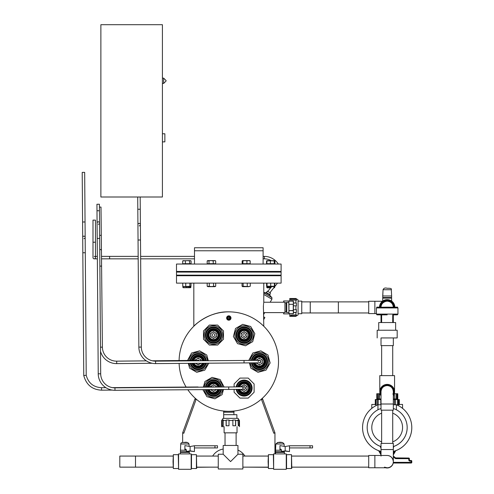 <?xml version="1.0" encoding="UTF-8"?>
<svg xmlns="http://www.w3.org/2000/svg" width="494" height="494" viewBox="0 0 494 494"><rect width="100%" height="100%" fill="white"/><g stroke="black" fill="none" stroke-linecap="round" stroke-linejoin="round"><path stroke-width="0.74" d="M233.983 411.298L223.615 411.298L223.615 412.218L233.983 412.218L233.983 411.298M223.683 412.218L223.683 418.375M233.915 412.218L233.915 414.682M263.777 319.451L264.883 317.537L263.777 316.895M225.11 311.992L221.645 312.375M220.88 335.062A7.385 7.385 0 0 0 213.494 327.683A7.385 7.385 0 0 0 206.109 335.062A7.385 7.385 0 0 0 213.494 342.447A7.385 7.385 0 0 0 220.88 335.062M205.492 335.062A7.997 7.997 0 0 1 213.494 327.065A7.997 7.997 0 0 1 221.491 335.062A7.997 7.997 0 0 1 213.494 343.064A7.997 7.997 0 0 1 205.492 335.062A7.997 7.997 0 0 0 213.494 343.064A7.997 7.997 0 0 0 221.491 335.062A7.997 7.997 0 0 0 213.494 327.065A7.997 7.997 0 0 0 205.492 335.062M207.048 335.062A6.447 6.447 0 0 1 213.494 328.615A6.447 6.447 0 0 1 219.941 335.062A6.447 6.447 0 0 1 213.494 341.515A6.447 6.447 0 0 1 207.048 335.062M205.343 335.062A8.151 8.151 0 0 0 213.494 343.219A8.151 8.151 0 0 0 221.645 335.062A8.151 8.151 0 0 0 213.494 326.911A8.151 8.151 0 0 0 205.343 335.062M223.492 330.924L217.638 325.064L209.351 325.064L203.497 330.924L203.497 339.205L209.351 345.065L217.638 345.065L223.492 339.205L223.492 330.924M217.953 335.062A4.458 4.458 0 0 0 213.494 330.603A4.458 4.458 0 0 0 209.03 335.062A4.458 4.458 0 0 0 213.494 339.526A4.458 4.458 0 0 0 217.953 335.062M208.419 335.062A5.076 5.076 0 0 1 213.494 329.986A5.076 5.076 0 0 1 218.57 335.062A5.076 5.076 0 0 1 213.494 340.144A5.076 5.076 0 0 1 208.419 335.062A5.076 5.076 0 0 0 213.494 340.144A5.076 5.076 0 0 0 218.57 335.062A5.076 5.076 0 0 0 213.494 329.986A5.076 5.076 0 0 0 208.419 335.062M219.342 335.062A5.848 5.848 0 0 0 213.494 329.22A5.848 5.848 0 0 0 207.647 335.062A5.848 5.848 0 0 0 213.494 340.909A5.848 5.848 0 0 0 219.342 335.062A5.848 5.848 0 0 0 213.494 329.22A5.848 5.848 0 0 0 207.647 335.062A5.848 5.848 0 0 0 213.494 340.909A5.848 5.848 0 0 0 219.342 335.062M214.958 332.53A2.921 2.921 0 0 1 216.415 335.062L216.415 336.754L213.494 338.439L210.574 336.754L210.574 335.062A2.921 2.921 0 0 1 214.958 332.53L216.415 333.376L216.415 335.062A2.921 2.921 0 0 1 212.031 337.593A2.921 2.921 0 0 1 210.574 335.062L210.574 333.376L212.031 332.53L213.494 331.69L214.958 332.53M210.574 335.062L210.574 333.376M195.525 360.373A2.921 2.921 0 0 1 199.65 359.045L201.107 359.891L201.107 360.793M201.107 363.263L198.187 364.949L196.723 364.109A2.921 2.921 0 0 1 195.822 363.294M195.266 360.373L195.266 359.891L198.187 358.199L199.65 359.045A2.921 2.921 0 0 1 201.002 360.793M200.583 363.257A2.921 2.921 0 0 1 196.723 364.109L195.266 363.263M210.833 386.876A2.921 2.921 0 0 1 212.031 385.555L213.494 384.715L216.415 386.401L216.415 387.068M216.415 389.531L214.958 390.618A2.921 2.921 0 0 1 210.975 389.575M210.574 386.882L210.574 386.401L212.031 385.555A2.921 2.921 0 0 1 216.236 387.068M216.032 389.531A2.921 2.921 0 0 1 214.958 390.618L213.494 391.464L210.574 389.575M256.491 360.367L256.491 359.891L259.412 358.199L260.875 359.045A2.921 2.921 0 0 1 260.875 364.109A2.921 2.921 0 0 1 257.954 364.109L256.491 363.263L256.491 362.831M256.757 360.367A2.921 2.921 0 0 1 260.875 359.045L262.339 359.891L262.339 363.263L259.412 364.949L257.954 364.109A2.921 2.921 0 0 1 256.775 362.824M247.031 335.062A2.921 2.921 0 0 1 245.567 337.593L244.11 338.439L241.183 336.754L241.183 333.376L242.647 332.53A2.921 2.921 0 0 1 247.031 335.062L247.031 336.754L245.567 337.593A2.921 2.921 0 0 1 241.183 335.062A2.921 2.921 0 0 1 242.647 332.53L244.11 331.69L245.567 332.53L247.031 333.376L247.031 335.062M202.577 360.781A4.458 4.458 0 0 0 193.889 360.392M194.074 363.306A4.458 4.458 0 0 0 202.324 363.244M195.649 365.974A5.076 5.076 0 0 1 193.413 363.312A5.076 5.076 0 0 0 202.985 363.238A5.076 5.076 0 0 1 195.649 365.974M193.253 360.398A5.076 5.076 0 0 1 203.201 360.774A5.076 5.076 0 0 0 193.253 360.398M201.107 356.514A5.848 5.848 0 0 0 192.462 360.404A5.848 5.848 0 0 1 203.979 360.768A5.848 5.848 0 0 0 201.107 356.514M192.604 363.318A5.848 5.848 0 0 0 203.794 363.232A5.848 5.848 0 0 1 192.604 363.318M217.835 387.061A4.458 4.458 0 0 0 209.197 386.888M209.289 389.587A4.458 4.458 0 0 0 217.718 389.519M216.032 392.483A5.076 5.076 0 0 1 208.647 389.587A5.076 5.076 0 0 0 218.367 389.513A5.076 5.076 0 0 1 216.032 392.483M208.561 386.895A5.076 5.076 0 0 1 218.465 387.055A5.076 5.076 0 0 0 208.561 386.895M210.574 383.029A5.848 5.848 0 0 0 207.77 386.901A5.848 5.848 0 0 1 219.243 387.049A5.848 5.848 0 0 0 210.574 383.029M207.844 389.593A5.848 5.848 0 0 0 219.163 389.507A5.848 5.848 0 0 1 207.844 389.593M255.139 362.837A4.458 4.458 0 0 0 263.277 363.806A4.458 4.458 0 0 0 261.647 357.712A4.458 4.458 0 0 0 255.12 360.379M261.956 357.181A5.076 5.076 0 0 1 263.808 364.115A5.076 5.076 0 0 1 254.496 362.843A5.076 5.076 0 0 0 263.808 364.115A5.076 5.076 0 0 0 261.956 357.181A5.076 5.076 0 0 0 254.478 360.385A5.076 5.076 0 0 1 261.956 357.181M256.491 366.641A5.848 5.848 0 0 0 264.475 364.498A5.848 5.848 0 0 0 262.339 356.514A5.848 5.848 0 0 0 253.694 360.392A5.848 5.848 0 0 1 262.339 356.514A5.848 5.848 0 0 1 264.475 364.498A5.848 5.848 0 0 1 253.712 362.849A5.848 5.848 0 0 0 256.491 366.641M246.339 338.927A4.458 4.458 0 0 0 247.969 332.833A4.458 4.458 0 0 0 241.875 331.202A4.458 4.458 0 0 0 240.245 337.297A4.458 4.458 0 0 0 246.339 338.927M241.572 330.665A5.076 5.076 0 0 1 248.507 332.524A5.076 5.076 0 0 1 246.648 339.458A5.076 5.076 0 0 1 239.714 337.6A5.076 5.076 0 0 1 241.572 330.665A5.076 5.076 0 0 0 239.714 337.6A5.076 5.076 0 0 0 246.648 339.458A5.076 5.076 0 0 0 248.507 332.524A5.076 5.076 0 0 0 241.572 330.665M247.031 340.125A5.848 5.848 0 0 0 249.174 332.141A5.848 5.848 0 0 0 241.183 330.004A5.848 5.848 0 0 0 239.047 337.989A5.848 5.848 0 0 0 247.031 340.125A5.848 5.848 0 0 0 249.174 332.141A5.848 5.848 0 0 0 241.183 330.004A5.848 5.848 0 0 0 239.047 337.989A5.848 5.848 0 0 0 247.031 340.125M190.227 363.337A8.151 8.151 0 0 0 206.177 363.214M206.301 360.75A8.151 8.151 0 0 0 190.116 360.429M208.314 360.737L206.776 354.988L199.601 350.845L191.598 352.988L187.535 360.453M188.313 363.349L189.603 368.166L196.773 372.309L204.775 370.16L208.801 363.195M205.485 389.612A8.151 8.151 0 0 0 221.528 389.494M221.578 387.03A8.151 8.151 0 0 0 205.424 386.919M224.134 387.012L220.083 379.503L212.08 377.36L204.905 381.498L203.454 386.932M202.843 389.636L206.906 396.676L214.909 398.819L222.084 394.675L223.473 389.476M251.366 362.868A8.151 8.151 0 0 0 266.476 365.653A8.151 8.151 0 0 0 263.493 354.513A8.151 8.151 0 0 0 251.347 360.41M249.414 362.886L250.829 368.166L258.004 372.309L266.007 370.16L270.144 362.991L268.001 354.988L260.826 350.845L252.823 352.988L248.754 360.429M240.028 328.004A8.151 8.151 0 0 0 237.046 339.143A8.151 8.151 0 0 0 248.186 342.126A8.151 8.151 0 0 0 251.168 330.986A8.151 8.151 0 0 0 240.028 328.004M252.693 341.65L254.836 333.654L250.699 326.478L242.696 324.336L235.521 328.473L233.378 336.476L237.521 343.651L245.518 345.794L252.693 341.65M205.529 360.756A7.385 7.385 0 0 0 190.894 360.416M191.011 363.331A7.385 7.385 0 0 0 205.387 363.22M194.185 368.505A7.997 7.997 0 0 1 190.381 363.331A7.997 7.997 0 0 0 206.017 363.214A7.997 7.997 0 0 1 194.185 368.505M190.27 360.422A7.997 7.997 0 0 1 206.146 360.75A7.997 7.997 0 0 0 190.27 360.422M204.417 363.226A6.447 6.447 0 0 1 191.981 363.318M191.845 360.41A6.447 6.447 0 0 1 204.584 360.762M220.806 387.037A7.385 7.385 0 0 0 206.202 386.913M206.27 389.605A7.385 7.385 0 0 0 220.744 389.5M217.496 395.015A7.997 7.997 0 0 1 205.64 389.612A7.997 7.997 0 0 0 221.368 389.494A7.997 7.997 0 0 1 217.496 395.015M205.578 386.919A7.997 7.997 0 0 1 221.423 387.03A7.997 7.997 0 0 0 205.578 386.919M219.787 389.507A6.447 6.447 0 0 1 207.227 389.599M207.159 386.907A6.447 6.447 0 0 1 219.855 387.043M252.144 362.862A7.385 7.385 0 0 0 265.809 365.27A7.385 7.385 0 0 0 263.104 355.18A7.385 7.385 0 0 0 252.125 360.404M263.413 354.649A7.997 7.997 0 0 1 266.34 365.579A7.997 7.997 0 0 1 251.52 362.868A7.997 7.997 0 0 0 266.34 365.579A7.997 7.997 0 0 0 263.413 354.649A7.997 7.997 0 0 0 251.502 360.404A7.997 7.997 0 0 1 263.413 354.649M253.076 360.392A6.447 6.447 0 0 1 262.641 355.995A6.447 6.447 0 0 1 265 364.8A6.447 6.447 0 0 1 253.095 362.855M247.803 341.459A7.385 7.385 0 0 0 250.501 331.369A7.385 7.385 0 0 0 240.417 328.671A7.385 7.385 0 0 0 237.713 338.754A7.385 7.385 0 0 0 247.803 341.459M240.109 328.133A7.997 7.997 0 0 1 251.038 331.066A7.997 7.997 0 0 1 248.105 341.99A7.997 7.997 0 0 1 237.182 339.063A7.997 7.997 0 0 1 240.109 328.133A7.997 7.997 0 0 0 237.182 339.063A7.997 7.997 0 0 0 248.105 341.99A7.997 7.997 0 0 0 251.038 331.066A7.997 7.997 0 0 0 240.109 328.133M240.887 329.479A6.447 6.447 0 0 1 249.692 331.838A6.447 6.447 0 0 1 247.333 340.65A6.447 6.447 0 0 1 238.522 338.285A6.447 6.447 0 0 1 240.887 329.479M183.268 432.855L182.65 432.855L183.836 433.269L182.65 432.837L195.007 398.88L195.575 398.565M274.954 453.918L274.954 432.855L274.337 432.855M227.444 317.247A1.556 1.556 0 0 1 227.709 316.901M228.784 316.456A1.556 1.556 0 0 1 229.216 316.512M230.136 317.216A1.556 1.556 0 0 1 230.303 317.617M228.821 319.562A1.556 1.556 0 0 1 228.389 319.507M227.462 318.803A1.556 1.556 0 0 1 227.296 318.402M230.155 318.772A1.556 1.556 0 0 1 229.889 319.118M226.956 318.013A1.846 1.846 0 0 1 228.802 316.166A1.846 1.846 0 0 1 230.649 318.013A1.846 1.846 0 0 1 228.802 319.853A1.846 1.846 0 0 1 226.956 318.013M228.988 316.561A1.463 1.463 0 0 0 227.351 317.821A1.463 1.463 0 0 0 228.611 319.457A1.463 1.463 0 0 0 230.247 318.198A1.463 1.463 0 0 0 228.988 316.561M229 316.481L228.117 316.37L227.042 317.778L227.722 319.42L229.482 319.649L230.562 318.241L229.877 316.598L229 316.481M277.122 271.434L176.494 271.434L176.494 264.049L281.105 264.049L281.105 271.434L277.122 271.434M273.188 271.817L278.425 271.817M280.895 271.817L281.105 271.434M176.494 271.434L176.494 271.817L184.41 271.817M189.332 271.817L208.974 271.817M213.896 271.817L243.709 271.817M248.63 271.817L268.267 271.817M194.494 250.779L194.494 247.753L263.104 247.753L263.104 250.779L194.494 250.779L194.494 264.049M263.802 312.609L264.5 313.011L263.777 314.252M263.777 292.349L266.297 293.09L269.366 294.856L271.916 297.623L263.777 292.923M269.588 294.405L266.087 292.38L265.852 292.781L269.854 295.091L270.082 294.69L269.588 294.405M269.681 294.461L270.527 292.991L267.328 291.151L266.482 292.615M249.587 275.158L281.105 275.158L281.105 272.083L176.494 272.083L176.494 275.158L249.587 275.158M278.295 275.275L273.188 275.275M268.267 275.275L248.63 275.275M243.709 275.275L213.896 275.275M208.974 275.275L189.332 275.275M184.41 275.275L176.494 275.158M281.105 275.158L280.783 275.275M162.409 133.781L164.866 133.781L164.866 141.871L162.409 141.871M162.409 24.7L100.875 24.7L100.875 197.001L162.409 197.001L162.409 24.7M379.485 399.535L379.485 398.979L381.022 398.973L376.78 398.979L379.485 398.991M376.78 398.985L376.78 393.749L380.053 393.743M378.737 393.743L378.472 398.973M394.867 398.991L397.794 398.979L393.397 398.973L393.397 395.774L393.329 398.973L394.867 398.979L394.867 399.535M394.484 398.973L394.311 393.743L396.046 393.743L396.046 398.973L396.046 393.743L396.929 393.743L397.794 393.749L397.794 398.979M397.157 398.979L397.157 393.749M380.405 391.804A6.768 6.768 180 0 1 381.022 389.031L380.405 391.804M393.329 389.031A6.768 6.768 180 0 1 393.946 391.804L393.329 389.031M396.404 409.792L396.404 404.777L393.329 404.765L399.331 404.777L398.695 404.777L398.695 399.547L399.331 399.547L399.331 404.777M398.695 404.777L397.454 404.784L397.454 399.541L398.695 399.547M394.428 404.765L394.428 399.535L397.454 399.541M377.947 404.79L381.022 404.765L377.947 404.777L377.947 409.792M377.496 399.535L380.794 399.535L380.794 404.765M376.033 404.784L375.273 404.784L376.033 404.771L376.033 399.541L377.225 399.541M375.273 404.784L375.273 399.541L376.033 399.541M403.944 462.971L401.177 462.971L403.944 462.971M403.944 463.008L401.177 463.008L403.944 463.008M380.392 446.385A20.001 20.001 0 0 1 367.178 427.569L367.178 427.532A20.001 20.001 180 0 1 381.022 408.501M393.329 408.501A20.001 20.001 180 0 1 393.329 446.557A20.001 20.001 180 0 0 407.173 427.532L407.173 427.569A20.001 20.001 0 0 1 393.959 446.385M381.022 454.875L378.614 450.651A24.614 24.614 0 0 0 381.022 451.411L378.614 450.651A24.614 24.614 0 0 1 362.565 427.576L362.565 427.606A24.614 24.614 0 0 0 378.614 450.682L379.948 451.751L381.022 453.634M411.792 427.576L411.792 427.606A24.614 24.614 0 0 1 395.743 450.682L393.329 454.906L395.743 450.689L393.329 451.411A24.614 24.614 0 0 0 396.472 404.79M377.879 404.79A24.614 24.614 0 0 0 362.565 427.576M393.329 447.181L394.144 446.292L393.329 446.564M381.022 447.181L381.022 448.41L380.8 447.008A0.92 0.92 0 0 0 380.213 446.286L381.022 446.564M377.54 398.979L377.54 393.749M379.466 398.973L379.466 393.743M393.329 399.535L394.428 399.535M378.219 404.765L378.219 399.535M397.454 404.784L396.404 404.79M381.022 446.557A20.001 20.001 180 0 1 367.178 427.532A20.001 20.001 180 0 0 381.022 446.557M378.614 450.689L381.022 454.906L378.614 450.689M408.766 458.722L408.766 459.883L408.766 458.654L409.378 458.654L409.378 459.883A0.618 0.618 180 0 0 409.995 460.501L411.175 460.501L409.995 460.501A0.618 0.618 180 0 1 409.378 459.883L408.766 459.883A1.229 1.229 0 0 0 409.995 461.112L409.378 459.883M393.31 462.347L411.175 462.347L411.175 461.112L411.792 461.112L411.792 462.415A0.618 0.618 0 0 1 411.175 463.026L393.224 462.958M375.273 404.438L371.791 404.438L371.791 408.365M399.331 404.438L402.561 404.438L402.561 408.365M395.515 404.765L395.342 399.535M393.329 453.634L394.41 451.751L395.743 450.651L393.329 454.875M392.718 375.619L392.718 345.627L381.64 345.633M392.718 345.633L393.329 345.627L393.329 337.939L381.022 337.945M393.329 345.627L381.64 345.627L381.64 375.619M393.329 337.945L397.176 337.939L397.176 330.245L387.179 330.233L377.175 330.245L377.175 337.939M397.176 337.939L381.022 337.939L381.022 345.627M395.638 330.239L395.638 322.551L387.179 322.539L378.713 322.551L378.713 330.239M387.179 314.851L381.64 314.876L387.179 314.851M381.022 391.637A6.156 6.156 0 0 0 381.022 391.717L381.022 391.717A6.156 6.156 0 0 0 381.047 392.236A6.156 6.156 0 0 1 381.022 391.717L381.022 391.717A6.156 6.156 0 0 1 381.022 391.637M393.298 392.322A6.156 6.156 0 0 0 393.329 391.717L393.329 391.723A6.156 6.156 0 0 0 387.179 385.561A6.156 6.156 0 0 0 381.022 391.717L381.022 388.957L380.405 391.773C380.837 387.691 383.097 385.431 387.179 384.999C391.26 385.431 393.514 387.691 393.946 391.779A6.768 6.768 0 0 0 387.179 384.993A6.768 6.768 0 0 0 381.022 394.583M390.001 385.616L387.994 385.616M386.357 385.616L384.357 385.616M381.022 307.157A6.156 6.156 180 0 1 387.179 301.155A6.156 6.156 180 0 1 393.329 307.157A6.156 6.156 180 0 0 387.179 301.155C381.51 301.84 380.713 306.613 381.022 307.311M381.022 322.545L381.022 319.599L381.64 319.599M393.329 322.545L393.329 314.869M380.257 307.157A6.922 6.922 180 0 1 387.179 300.414A6.922 6.922 180 0 1 394.095 307.157M383.041 289.731C383.721 288.132 385.104 287.65 387.179 288.274L387.179 288.274C390.587 288.144 391.964 288.632 391.31 289.731L383.041 289.731L382.714 297.505L391.637 297.505L390.254 297.512L390.254 298.117M382.714 301.074L382.714 298.123L387.179 298.117L391.637 298.123L391.637 301.074M394.867 307.157A7.694 7.694 0 0 0 387.179 299.648A7.694 7.694 0 0 0 379.485 307.157M382.714 295.968L382.955 291.355L382.714 295.968L391.637 295.968L391.637 297.505M391.396 291.355L391.637 295.968L391.396 291.355M382.714 297.505L390.254 297.505M374.872 301.266L374.872 313.579L368.715 313.579L368.715 301.266L382.461 301.266M368.715 301.883L310.257 301.883L310.257 312.961L368.715 312.961M301.76 312.961L338.371 312.961L338.371 301.883L301.76 301.883M393.329 394.583A6.768 6.768 0 0 0 393.329 388.976L393.329 391.717C392.965 387.981 390.915 385.925 387.179 385.561C383.486 385.913 381.43 387.932 381.022 391.619L381.022 410.162L393.329 410.162L381.022 410.162M381.022 395.842A7.385 7.385 0 0 1 379.793 391.761L379.793 375.625L394.558 375.625L394.558 391.761A7.385 7.385 0 0 0 387.179 384.381A7.385 7.385 0 0 0 379.793 391.761L379.793 391.798A7.385 7.385 0 0 0 381.022 395.879M393.329 395.842A7.385 7.385 0 0 0 394.558 391.761L394.558 391.798A7.385 7.385 0 0 1 393.329 395.879M381.022 388.976A6.768 6.768 0 0 0 380.405 391.779M393.946 391.773L393.329 388.963M223.183 454.227L223.183 445.452L237.954 445.452L237.954 454.227L242.875 454.227L242.875 468.991L218.262 468.991L218.262 454.227L223.183 454.227L230.568 461.6L237.954 454.227M119.807 456.499L119.807 467.145L173.036 467.145L135.498 467.145L135.498 456.067L173.036 456.067L119.807 456.067L119.807 456.499M194.42 445.767L194.42 447.922L217.49 447.928L214.952 447.922L214.952 445.767L194.42 445.767L190.11 446.527L190.11 450.837L186.405 451.485L189.338 450.979L189.338 451.763L187.955 451.769L187.955 452.374M217.49 447.928L217.49 445.773L214.952 445.767M196.414 454.684L191.493 454.684L191.493 468.528L196.414 468.528L196.414 454.684L196.723 468.226L196.723 467.145L218.262 467.145L196.723 467.145M173.036 461.6L173.338 454.684L173.338 468.528L173.036 461.6M189.14 446.354L189.011 443.989L180.742 443.989L180.415 451.763L181.804 451.769L181.804 452.374M180.415 453.918L180.415 452.381L184.88 452.374L189.338 452.381L189.338 453.918L178.569 453.918L178.569 469.3L191.184 469.3L191.184 453.918L189.338 453.918M180.415 450.225L186.405 450.219L186.405 451.485M180.415 451.763L189.338 451.763M190.11 446.527L184.88 445.6L184.88 450.219C185.386 448.737 185.898 448.737 186.405 450.219M181.804 451.763L187.955 451.763M214.952 447.922L194.42 447.922L194.42 451.596L189.338 450.979M194.42 451.596L190.11 450.843M392.847 394.107A6.156 6.156 0 0 0 392.977 393.767M381.022 404.006L393.329 404.006L393.329 410.162M385.561 467.769A6.156 6.156 0 0 0 393.329 461.834L393.329 461.822A6.156 6.156 0 0 0 393.329 461.729M385.592 467.769A6.156 6.156 0 0 0 393.329 461.822L393.329 461.834A6.156 6.156 0 0 1 387.179 467.985L388.636 467.812M381.022 449.546L393.329 449.546L393.329 443.39L381.022 443.39L381.022 456.073M386.993 467.775A6.156 6.156 0 0 0 393.329 461.624A6.156 6.156 0 0 0 387.179 455.474M374.872 455.456L374.872 467.762L368.715 467.762L368.715 455.456L387.407 455.474C390.822 455.863 392.798 457.913 393.329 461.624L393.329 449.546M386.777 467.775A6.156 6.156 0 0 0 393.329 461.637L393.329 461.624M289.49 445.767L289.49 447.922L312.566 447.928L310.022 447.922L310.022 445.767L289.49 445.767L285.18 446.527L285.18 450.837L281.475 451.485L284.414 450.979L284.414 451.763L283.025 451.769L283.025 452.374M312.566 447.928L312.566 445.773L310.022 445.767M291.491 454.684L286.563 454.684L286.563 468.528L291.491 468.528L291.491 454.684L291.8 468.226L291.8 467.145L368.715 467.145M268.106 461.6L268.415 454.684L268.415 468.528L268.106 461.6M284.211 446.354L284.087 443.989L275.819 443.989L275.491 451.763L276.875 451.769L276.875 452.374M275.491 453.918L275.491 452.381L279.95 452.374L284.414 452.381L284.414 453.918L273.645 453.918L273.645 469.3L286.261 469.3L286.261 453.918L284.414 453.918M275.491 450.225L281.475 450.219L281.475 451.485M275.491 451.763L284.414 451.763M285.18 446.527L279.95 445.6L279.95 450.219C280.456 448.737 280.969 448.737 281.475 450.219M276.875 451.763L283.025 451.763M310.022 447.922L289.49 447.922L289.49 451.596L284.414 450.979M289.49 451.596L285.18 450.843M296.388 315.512L296.388 314.851L290.682 315.141L290.682 316.203L295.912 316.203L296.388 315.512M298.067 301.118L301.76 301.118L301.76 313.727L298.067 313.727M289.762 301.05L289.762 298.5L295.912 298.5L298.067 299.883L298.067 314.962L295.912 316.203M289.762 313.795L289.762 316.345L295.912 316.345M283.605 312.609L283.605 313.881L289.762 313.881M289.762 300.963L283.605 300.963L283.605 302.235M293.411 312.504L295.912 312.504L295.912 315.141M293.411 309.713L295.912 309.713L295.912 305.829L296.388 305.934L296.388 303.05L293.411 302.946M293.411 305.829L295.912 305.829M295.912 298.5L290.682 298.796L290.682 300.086L295.912 300.086L295.912 302.946M295.912 300.086L296.388 300.371L296.388 299.08L295.912 298.796M295.912 312.504L296.388 312.375L296.388 309.584L295.912 309.713M290.682 299.08L296.388 299.08M293.411 303.05L296.388 303.05M293.411 312.375L296.388 312.375M290.682 315.913L296.388 315.913M238.664 420.061L238.003 420.054L238.293 425.76L239.349 425.76L239.349 420.53L238.664 420.061M224.264 414.688L236.879 414.688L236.879 418.375M225.029 445.446L225.029 432.837L224.109 432.843L224.109 426.686L221.645 426.686L221.645 420.536L223.029 418.381L237.645 418.375L238.108 418.381L239.349 420.53M237.614 420.067L238.003 420.067M221.645 426.686L224.109 426.686M224.109 432.843L237.027 432.843L236.107 432.843L236.107 445.446M221.645 420.536L221.948 425.76L223.245 425.754L223.245 420.524L226.104 420.524L226.104 425.754L228.988 425.754L228.988 420.524L232.872 420.524L232.872 425.754L235.663 425.754L235.663 420.524L238.293 420.53M222.078 420.067L221.948 420.53M223.245 420.524L223.523 420.054L222.226 420.061L222.226 425.76M228.988 420.524L229.093 420.048L226.209 420.054L226.104 420.524M235.663 420.524L235.533 420.054L232.742 420.048L232.872 420.524M226.209 425.754L226.209 420.054M235.533 425.754L235.533 420.054M239.059 425.76L239.059 420.061M100.196 249.501A1.229 1.229 0 0 1 101.437 250.717L101.437 250.717A1.229 1.229 0 0 0 99.745 249.587M152.164 363.263L116.714 363.621A16.617 16.617 0 0 1 100.523 351.376M116.714 363.621L116.689 361.157A14.153 14.153 0 0 1 102.394 347.146L101.004 207.072L99.424 207.091M139.166 225.857A1.229 1.229 0 0 0 140.389 224.616A1.229 1.229 0 0 0 139.147 223.393A1.229 1.229 0 0 0 137.925 224.634L137.925 224.634A1.229 1.229 0 0 1 139.147 223.393A1.229 1.229 0 0 1 140.389 224.616A1.229 1.229 0 0 0 139.147 223.393M258.183 361.583A1.229 1.229 0 0 1 259.406 360.348A1.229 1.229 0 0 1 260.647 361.565A1.229 1.229 0 0 1 259.424 362.806L244.042 362.923L244.024 360.466L155.579 361.139L155.598 363.596A16.617 16.617 0 0 1 138.857 347.109L137.715 197.001M155.579 361.139A14.153 14.153 0 0 1 141.321 347.091L138.857 347.109M263.104 258.844L264.321 258.844L264.321 256.386A16.617 16.617 0 0 1 278.32 264.049M280.864 271.434A16.617 16.617 0 0 1 280.913 272.083M280.796 275.158A16.617 16.617 0 0 1 280.709 275.732M277.505 283.118A16.617 16.617 0 0 1 277.338 283.328L269.94 292.652M264.321 258.844A14.153 14.153 0 0 1 271.169 260.61M274.923 263.623A14.153 14.153 0 0 1 275.288 264.049M278.388 271.434A14.153 14.153 0 0 1 278.449 272.083M278.313 275.158A14.153 14.153 0 0 1 278.208 275.732M92.996 242.233L95.459 242.233L95.459 220.12L92.996 220.12L92.996 257.615A1.229 1.229 0 0 0 94.224 258.844A1.229 1.229 0 0 0 95.459 257.615A1.229 1.229 0 0 0 94.224 256.386M97.355 258.844L94.224 258.844A1.229 1.229 0 0 1 92.996 257.615A1.229 1.229 0 0 0 94.224 258.844A1.229 1.229 0 0 0 95.459 257.615L95.459 242.233M271.546 286.662L267.785 291.411M293.411 304.316L293.257 301.074L288.799 301.204L288.953 304.316L293.411 304.316L293.411 301.204L293.411 313.641L293.257 310.664L288.953 310.664L293.257 310.528L293.257 304.316L288.953 304.316L288.953 313.77L288.799 301.204L288.799 302.309L286.761 302.309L286.761 312.535L288.799 312.535M293.257 313.795L288.799 313.641L293.411 313.641M288.953 301.074L293.411 301.204M213.241 260.943L211.117 260.61L207.184 260.943L207.184 263.691L215.68 263.691L215.68 260.943L214.464 260.61L213.241 260.943L213.241 263.691M208.999 260.943L208.999 263.691M215.68 260.943L215.125 260.61L207.739 260.61L207.184 260.943M207.184 286.236L207.925 286.662L214.939 286.662L215.687 286.236L211.413 286.557L207.184 286.236L207.171 283.118M209.283 283.118L209.283 286.23M213.55 283.118L213.55 286.23M215.699 283.118L215.699 286.23M267.242 287.841L270.613 287.841M266.828 286.434L267.056 287.736L267.285 287.403L271.187 287.403M266.828 287.403L267.056 287.736M273.756 287.841L274.213 287.841M267.285 286.662L267.285 287.403M271.187 286.662L271.187 287.119M273.942 287.607L274.627 287.403L274.398 287.736L274.627 286.742M267.408 287.403L266.84 287.434M266.754 286.372L266.754 287.403M274.047 287.403L274.707 287.403L274.047 287.403M274.707 286.644L274.707 287.403M183.138 287.706L190.61 287.706M190.196 286.662L190.196 287.403L190.851 287.403L184.558 287.736L183.552 287.403M190.851 286.372L190.851 287.403M182.897 286.372L182.897 287.403M186.219 286.662L186.219 287.403M182.842 263.691L182.842 264.049M190.085 263.691L190.085 264.049M190.906 263.691L190.906 264.049M274.763 263.691L274.763 264.049M266.692 263.691L266.692 264.049M267.186 263.691L267.186 264.049M274.559 263.691L274.559 264.049M266.902 263.691L266.902 264.049M189.622 260.943L187.522 260.61L182.675 260.943L182.675 263.691L191.073 263.691L191.073 260.943L190.344 260.61L189.622 260.943L189.622 263.691M182.675 260.943L183.404 260.61M185.423 260.943L185.423 263.691M191.073 260.943L190.344 260.61L182.947 260.746M190.801 260.746L190.344 260.61M274.923 260.943L274.201 260.61L274.923 260.943L274.923 263.691L274.59 263.691L274.59 260.943L274.405 260.61L274.226 260.943L274.226 263.691L274.59 263.691M266.921 260.789L266.532 260.943L266.532 263.691L274.226 263.691M266.532 260.943L267.254 260.61M274.226 260.943L267.909 260.61M270.366 260.943L270.366 263.691M274.59 260.943L274.405 260.61L266.871 260.943L266.871 263.691M268.619 260.61L266.803 260.746M246.92 260.943L244.913 260.61L242.906 260.943L242.906 263.691L250.18 263.691L250.18 260.943L248.55 260.61L246.92 260.943L246.92 263.691M242.906 260.943L242.535 260.61L242.159 260.943L242.159 263.691L242.906 263.691M250.18 260.943L249.803 260.61L242.535 260.61L242.159 260.943M248.636 286.662L250.279 286.23L248.766 286.557L242.054 286.23L242.659 286.662L248.636 286.662M242.054 283.118L242.054 286.23M243.141 283.118L243.141 286.23M247.253 283.118L247.253 286.23M250.279 283.118L250.279 286.23M267.038 286.557L274.238 286.662L274.429 286.23L274.423 286.557L274.429 286.23L267.026 286.23L267.038 286.557L267.026 283.118M270.706 283.118L270.706 286.23M274.411 283.118L274.411 286.23L274.429 283.118M266.902 286.477L266.606 286.23L267.032 286.384M266.606 283.118L266.606 286.23M274.423 286.539L274.849 286.23L274.849 283.118M184.379 286.662L190.381 286.662L190.999 286.23L184.25 286.557L182.749 286.23L184.379 286.662M190.999 283.118L190.999 286.23M182.749 283.118L182.749 286.23M185.75 283.118L185.75 286.23M189.875 283.118L189.875 286.23M82.584 221.997L85.048 221.979L84.672 172.369L82.208 172.387L82.702 237.386A1.229 1.229 0 0 1 83.924 236.144A1.229 1.229 0 0 1 85.166 237.367A1.229 1.229 0 0 1 83.943 238.602A1.229 1.229 0 0 0 85.166 237.367L86.215 375.292L83.758 375.539L84.987 375.415M245.339 388.08A1.229 1.229 0 0 0 244.098 386.858L228.716 386.975L228.722 388.204L228.734 389.439L244.116 389.321A1.229 1.229 0 0 0 245.339 388.08A1.229 1.229 0 0 1 244.116 389.321A1.229 1.229 0 0 1 242.875 388.099A1.229 1.229 0 0 1 244.098 386.858A1.229 1.229 0 0 1 245.339 388.08M96.985 210.753L99.448 210.734L99.399 204.238L96.935 204.257L97.083 223.06A1.229 1.229 0 0 1 98.3 221.818A1.229 1.229 0 0 1 99.541 223.041L99.658 238.423L97.201 238.441L98.232 373.816A16.617 16.617 0 0 0 114.972 390.303L114.954 387.839L228.716 386.975M98.232 373.816L100.69 373.797A14.153 14.153 0 0 0 114.954 387.839M85.283 252.749L82.819 252.767L83.758 375.539C86.296 384.832 92.23 389.71 101.542 390.174L101.523 387.71L105.877 387.679M236.212 389.377A7.997 7.997 0 0 0 244.758 396.065A7.997 7.997 0 0 0 252.107 388.086A7.997 7.997 0 0 0 244.697 380.108A7.997 7.997 0 0 0 236.194 386.919M236.836 389.377A7.385 7.385 0 0 0 251.489 388.086A7.385 7.385 0 0 0 244.697 380.726A7.385 7.385 0 0 0 236.817 386.913M237.768 386.907A6.447 6.447 0 0 1 250.557 388.086A6.447 6.447 0 0 1 237.787 389.371M241.449 386.876A2.921 2.921 0 0 1 247.031 388.086A2.921 2.921 0 0 1 241.467 389.34M239.831 389.352A4.458 4.458 0 0 0 248.568 388.086A4.458 4.458 0 0 0 239.812 386.888M239.195 389.358A5.076 5.076 0 0 0 249.186 388.086A5.076 5.076 0 0 0 239.176 386.895M238.404 389.365A5.848 5.848 0 0 0 249.952 388.086A5.848 5.848 0 0 0 238.386 386.901M229.568 318.013A0.772 0.772 0 0 0 228.802 317.241A0.772 0.772 0 0 0 228.03 318.013A0.772 0.772 0 0 0 228.802 318.778A0.772 0.772 0 0 0 229.568 318.013M226.616 318.013A2.186 2.186 0 0 1 228.802 315.827A2.186 2.186 0 0 1 230.988 318.013A2.186 2.186 0 0 1 228.802 320.192A2.186 2.186 0 0 1 226.616 318.013M208.857 327.028A9.275 9.275 0 0 0 205.461 339.705A9.275 9.275 0 0 0 218.132 343.095A9.275 9.275 0 0 0 221.528 330.424A9.275 9.275 0 0 0 208.857 327.028M248.748 327.028A9.275 9.275 0 0 0 236.076 330.424A9.275 9.275 0 0 0 239.473 343.095A9.275 9.275 0 0 0 252.144 339.705A9.275 9.275 0 0 0 248.748 327.028M250.23 362.88A9.275 9.275 0 0 0 260.066 370.827A9.275 9.275 0 0 0 268.693 361.577A9.275 9.275 0 0 0 259.998 352.321A9.275 9.275 0 0 0 250.211 360.416M204.343 389.624A9.275 9.275 0 0 0 222.664 389.482M222.708 387.018A9.275 9.275 0 0 0 204.288 386.926M189.079 363.343A9.275 9.275 0 0 0 207.319 363.201M228.802 311.856C209.153 311.208 193.926 325.657 193.821 326.238C193.981 325.632 209.098 311.226 228.802 311.856M263.506 310.251L263.777 326.238L261.314 323.959M263.395 325.867L263.061 325.546M234.088 312.14L232.495 311.992M215.137 313.77L211.945 314.802M211.932 314.802L211.506 314.962M209.16 315.901L205.467 317.673M205.269 317.778L204.714 318.08M204.127 318.408L203.287 318.902M199.823 321.174L198.248 322.354M195.149 324.978L194.772 325.324M212.049 314.764L214.26 314.03M216.749 313.338L218.373 312.961M220.695 312.523L221.189 312.443M221.769 312.356L225.036 311.998M187.831 389.747A49.721 49.721 0 0 0 278.523 361.577A49.721 49.721 0 0 0 229.321 311.856A49.721 49.721 0 0 0 179.094 360.534M176.494 275.732L281.105 275.732L281.105 283.118L176.494 283.118L176.494 275.732M284.952 302.884L286.18 302.884L286.18 311.961L286.761 312.535M263.463 305.255L263.413 306.181C263.845 301.044 263.845 301.044 263.413 306.181L263.413 308.664C263.845 313.801 263.845 313.801 263.413 308.664L263.506 310.238M263.777 283.118L263.777 302.235L284.952 302.235L284.952 312.609L263.777 312.609M263.506 304.607L263.574 303.903M263.629 303.341L263.691 302.859M179.112 363.417A49.721 49.721 0 0 0 186.114 387.068M196.174 399.096L195.927 399.695A50.339 50.339 0 0 0 196.001 399.757L195.007 398.88L196.001 399.757L183.805 433.257M195.927 399.695L195.007 398.88M262.271 399.177L262.592 398.88L274.954 432.837L273.793 433.257L261.604 399.757A50.339 50.339 0 0 0 261.672 399.695L261.258 399.238L262.166 398.442M262.184 398.423L262.598 398.88L261.672 399.695M207.424 360.744A9.275 9.275 0 0 0 188.98 360.435M182.65 432.868L182.65 442.531M212.673 456.067A15.382 15.382 0 0 1 223.183 449.046A15.382 15.382 0 0 0 212.673 456.067M237.954 450.083A15.382 15.382 0 0 1 244.925 456.067A15.382 15.382 0 0 0 237.954 450.083M273.793 433.257L274.954 432.868M261.604 399.757L262.592 398.88M196.723 467.293L210.339 467.145M247.259 467.145L268.106 467.293M241.183 386.882L241.183 386.401L244.11 384.715L247.031 386.401L247.031 389.778L244.11 391.464L241.183 389.778L241.183 389.34M234.107 389.396L234.107 392.23L239.967 398.09L248.247 398.09L254.107 392.23L254.107 383.949L248.247 378.089L239.967 378.089L234.107 383.949L234.107 386.932M98.3 221.818A1.229 1.229 0 0 1 99.541 223.041A1.229 1.229 0 0 1 98.318 224.282A1.229 1.229 0 0 0 99.541 223.041A1.229 1.229 0 0 0 98.3 221.818A1.229 1.229 0 0 0 97.083 223.06A1.229 1.229 0 0 1 98.3 221.818M85.913 375.323L86.215 375.292C88.364 383.072 93.465 387.216 101.523 387.71M82.702 237.386A1.229 1.229 0 0 1 83.924 236.144A1.229 1.229 0 0 0 82.702 237.386L82.819 252.767M212.111 335.062A1.383 1.383 0 0 1 213.494 333.678A1.383 1.383 0 0 1 214.878 335.062A1.383 1.383 0 0 1 213.494 336.451A1.383 1.383 0 0 1 212.111 335.062M197.538 360.354A1.383 1.383 0 0 1 199.335 360.805M212.852 386.864A1.383 1.383 0 0 1 214.445 387.086M258.77 360.348A1.383 1.383 0 0 1 260.634 362.238A1.383 1.383 0 0 1 258.788 362.812M243.419 333.864A1.383 1.383 0 0 1 245.308 334.37A1.383 1.383 0 0 1 244.802 336.266A1.383 1.383 0 0 1 242.906 335.759A1.383 1.383 0 0 1 243.419 333.864M263.777 294.473L271.928 299.179L271.916 297.623M162.409 83.443L163.644 83.443L163.644 78.126L166.101 80.59M393.329 394.471A6.688 6.688 0 0 0 393.329 389.223M381.022 389.223A6.688 6.688 0 0 0 381.022 394.471M392.718 441.877A15.382 15.382 0 0 0 392.718 413.169M381.64 413.169A15.382 15.382 0 0 0 381.64 441.877M394.144 446.286L394.144 446.292A0.92 0.92 0 0 0 393.551 447.008L393.329 448.404L393.551 447.014A0.92 0.92 0 0 1 394.144 446.292M395.966 458.037L408.766 458.037L395.571 457.895L395.175 458.37A1.229 1.229 0 0 0 395.966 458.654L395.966 458.037A0.618 0.618 0 0 1 395.571 457.895L393.329 456.03L395.571 457.895M411.175 463.026L393.212 463.026L411.175 463.026A0.618 0.618 0 0 0 411.792 462.415M411.175 460.501A0.618 0.618 0 0 1 411.792 461.112A0.618 0.618 0 0 0 411.175 460.501L411.175 461.112L409.995 461.112M408.766 458.037A0.618 0.618 0 0 1 409.378 458.654A0.618 0.618 0 0 0 408.766 458.037L408.766 458.654L395.966 458.654M395.175 458.37L393.329 456.833M394.41 451.751A25.231 25.231 180 0 1 393.329 452.047M381.022 452.047A25.231 25.231 180 0 1 379.948 451.751M411.792 462.347L411.175 462.347L411.175 462.958A0.618 0.618 0 0 0 411.792 462.347M380.8 447.014A0.92 0.92 0 0 0 380.213 446.292L381.022 448.41M376.409 307.941C378.521 306.546 372.18 307.416 387.179 307.157C402.172 307.416 395.83 306.546 397.948 307.941L376.409 307.941L376.409 314.091L397.948 314.091L397.337 314.845L392.718 314.876L392.718 322.545M392.718 319.599L393.329 319.599M393.792 307.157A6.613 6.613 0 0 0 387.179 300.723A6.613 6.613 0 0 0 380.565 307.157M379.948 307.157A7.231 7.231 180 0 1 387.179 300.111A7.231 7.231 180 0 1 394.403 307.157M178.569 468.837L178.266 454.684L173.338 454.684M180.742 443.989L180.742 443.989C180.785 442.822 181.73 442.34 183.583 442.531C186.411 441.889 188.22 442.377 189.011 443.989M182.28 442.531L187.479 442.531M273.645 468.837L273.336 454.684L268.415 454.684M275.819 443.989L277.819 442.531C280.932 441.871 283.025 442.358 284.087 443.989M277.35 442.531L282.549 442.531M99.634 235.348L101.282 235.335M99.868 266.118L101.591 266.099M100.486 347.165L102.394 347.146M192.024 360.861L192.024 360.41L152.411 360.799M141.321 347.091L140.271 209.234L137.807 209.252M140.506 239.998L138.042 240.022M244.024 360.466L259.406 360.348A1.229 1.229 0 0 1 260.647 361.565M101.517 258.844L109.612 258.844L109.612 256.386L138.166 256.386M198.137 387.21L213.482 386.858M243.462 386.864A1.383 1.383 0 0 1 245.493 388.086A1.383 1.383 0 0 1 243.48 389.321M263.104 250.779L263.104 264.049M270.169 302.235L271.928 299.179M163.644 78.126L162.409 78.126M163.644 83.443L166.101 80.979M377.225 404.79L377.225 399.535M398.331 404.784L398.331 399.541M396.929 398.973L396.929 393.743M393.329 448.41L393.551 447.014M397.948 307.941L397.948 314.091M376.409 314.091L377.015 314.845L381.64 314.876L381.64 322.545M381.022 319.599L381.022 314.869M387.179 301.155C390.915 301.519 392.965 303.575 393.329 307.311M384.097 297.505L384.097 298.117M391.31 289.731L391.637 295.968M374.872 313.579L376.409 313.573M196.723 456.067L218.262 456.067L196.723 456.067M191.493 468.528L191.184 468.837M178.266 468.528L173.338 468.528M191.493 454.684L191.184 454.375M178.266 454.684L178.569 454.375M196.414 468.528L196.723 468.226M393.329 404.006L393.329 391.717M392.718 443.384L392.718 410.162M381.64 443.384L381.64 410.162M390.501 467.009L392.292 465.255M393.138 463.353L393.329 461.927M374.872 467.762L387.03 467.775L384.474 467.151M268.106 467.145L242.875 467.145M368.715 456.067L291.8 456.067M268.106 456.067L242.875 456.067M286.563 468.528L286.261 468.837M273.336 468.528L268.415 468.528M286.563 454.684L286.261 454.375M273.336 454.684L273.645 454.375M291.491 468.528L291.8 468.226M239.491 426.686L239.491 420.536M237.027 432.843L237.027 426.686M146.341 360.861L116.689 361.157M192.024 360.41L198.174 360.348M140.271 209.234L140.179 197.001M244.042 362.923L155.598 363.596M140.629 256.386L194.494 256.386M263.104 256.386L264.321 256.386M109.612 258.844L138.184 258.844M140.648 258.844L194.494 258.844M109.612 256.386L101.492 256.386M97.337 256.386L95.459 256.386M208.974 263.691L208.974 264.049M208.974 271.434L208.974 272.083M208.974 275.158L208.974 275.732M213.896 263.691L213.896 264.049M213.896 271.434L213.896 272.083M213.896 275.158L213.896 275.732M184.41 263.691L184.41 264.049M184.41 271.434L184.41 272.083M184.41 275.158L184.41 275.732M189.332 263.691L189.332 264.049M189.332 271.434L189.332 272.083M189.332 275.158L189.332 275.732M268.267 263.691L268.267 264.049M268.267 271.434L268.267 272.083M268.267 275.158L268.267 275.732M273.188 263.691L273.188 264.049M273.188 271.434L273.188 272.083M273.188 275.158L273.188 275.732M243.709 263.691L243.709 264.049M243.709 271.434L243.709 272.083M243.709 275.158L243.709 275.732M248.63 263.691L248.63 264.049M248.63 271.434L248.63 272.083M248.63 275.158L248.63 275.732M112.391 387.629L198.137 386.975M99.658 238.423L100.69 373.797M286.18 302.884L286.761 302.309M193.821 326.238L193.821 283.118M284.952 311.961L286.18 311.961M99.448 210.734L99.541 223.041M97.201 238.441L97.083 223.06M114.972 390.303L228.734 389.439M101.542 390.174L112.194 390.093M85.048 221.979L85.166 237.367"/></g></svg>
